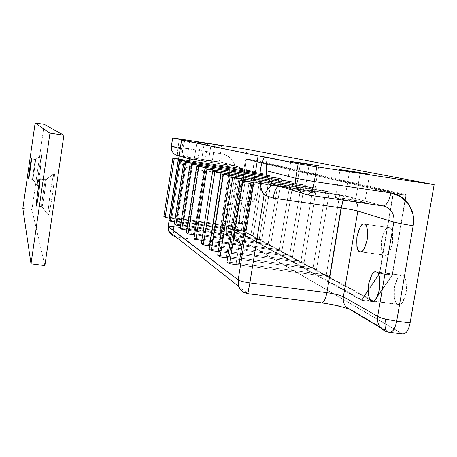 <?xml version="1.0" encoding="UTF-8"?>
<svg xmlns="http://www.w3.org/2000/svg" width="457" height="457" viewBox="0 0 457 457"><rect width="100%" height="100%" fill="white"/><g stroke="black" fill="none" stroke-linecap="round" stroke-linejoin="round"><path stroke-width="0.34" stroke-dasharray="2.29 1.71" d="M281.426 178.864L267.419 176.785L281.426 178.864L270.675 245.038L268.208 243.712L278.85 178.161L281.426 178.864L270.675 245.038L194.591 234.767L270.675 245.038L268.208 243.712L186.353 232.647L268.208 243.712L278.85 178.161L267.271 176.442L281.426 178.864L270.675 245.038L195.693 234.915L206.061 168.816L195.693 234.915L270.675 245.038L268.208 243.712L193.905 233.67L195.693 234.915L193.905 233.67L268.208 243.712L278.85 178.161L204.336 167.102L259.879 175.345L204.336 167.102L193.905 233.67L204.336 167.102L278.85 178.161L281.426 178.864L267.419 176.785L281.426 178.864L270.675 245.038L268.208 243.712L278.85 178.161L281.426 178.864M267.402 176.785L206.238 167.708L267.402 176.785M45.729 179.772L54.269 173.437C53.943 171.758 52.624 178.076 50.31 192.397C48.351 207.409 47.648 214.973 48.202 215.087L41.816 206.724C41.496 206.713 41.981 201.817 43.272 192.037C44.757 182.714 45.574 178.624 45.729 179.772L45.689 179.732C45.454 175.717 40.627 209.854 41.816 206.724L36.411 205.987L41.873 206.798C42.13 207.347 42.992 202.828 44.466 193.237C45.643 184 46.066 179.515 45.729 179.772L40.199 178.99L45.757 179.847C46.808 177.042 42.581 207.958 41.97 206.707L48.202 215.087L48.768 214.419L50.933 204.25L53.303 187.993L54.086 180.721L54.269 173.437L52.692 178.424L50.31 192.397L48.465 207.432L48.094 212.614L48.471 215.104C49.145 214.47 50.538 207.147 52.641 193.128C54.24 180.184 54.8 173.66 54.32 173.551L45.729 179.772M35.503 159.533L41.764 154.906C41.621 153.798 40.713 158.556 39.056 169.187C37.588 180.201 37.017 185.633 37.343 185.491L32.647 179.315C31.87 181.72 35.64 155.574 35.503 159.533L35.486 159.516C35.486 156.471 31.876 181.886 32.647 179.315L28.642 178.75L32.67 179.344C32.687 182.343 36.326 156.62 35.503 159.533L31.442 158.945L35.515 159.562C36.229 157.157 32.921 180.841 32.71 179.31L37.343 185.491L37.691 184.817L40.067 171.278L41.764 154.906L39.056 169.187L37.651 180.172L37.451 185.496C37.782 185.365 38.736 180.041 40.313 169.541L41.787 154.952L35.503 159.533M44.86 265.54L31.927 209.66L44.249 124.384L31.927 209.66L44.86 265.54M22.85 208.432L31.927 209.66L22.85 208.432M271.932 176.276L266.928 175.534L271.932 176.276L261.598 240.176L259.296 238.942L269.527 175.619L271.932 176.276L261.598 240.176L186.764 230.02L261.598 240.176L259.296 238.942L180.144 228.186L259.296 238.942L269.527 175.619L266.831 175.22L271.932 176.276L261.598 240.176L189.112 230.334L199.115 166.325L189.112 230.334L261.598 240.176L259.296 238.942L187.444 229.18L189.112 230.334L187.444 229.18L259.296 238.942L269.527 175.619L266.831 175.22L271.932 176.276L266.928 175.534L271.932 176.276L261.598 240.176L259.296 238.942L269.527 175.619L271.932 176.276M266.922 175.528L199.246 165.474L266.922 175.528M197.481 164.908L266.819 175.214L197.481 164.908L187.444 229.18L197.481 164.908L259.942 174.191L197.481 164.908M263.072 173.86L192.734 163.389L263.072 173.86L253.121 235.635L250.973 234.487L260.827 173.243L263.072 173.86L253.121 235.635L180.526 225.735L253.121 235.635L250.973 234.487L174.351 224.021L250.973 234.487L260.827 173.243L260.027 173.123L263.072 173.86L253.121 235.635L182.971 226.066L192.608 164.183L182.971 226.066L253.121 235.635L250.973 234.487L181.412 224.987L182.971 226.066L181.412 224.987L250.973 234.487L260.827 173.243L191.083 162.858L260.022 173.123L191.083 162.858L181.412 224.987L191.083 162.858L263.072 173.86L260.004 173.403L263.072 173.86L253.121 235.635L250.973 234.487L260.827 173.243L263.072 173.86M254.789 171.598L186.65 161.441L254.789 171.598L245.192 231.391L243.181 230.311L252.687 171.021L254.789 171.598L245.192 231.391L174.705 221.736L245.192 231.391L243.181 230.311L168.936 220.131L243.181 230.311L252.687 171.021L185.102 160.944L254.789 171.598L245.192 231.391L177.23 222.079L186.536 162.184L177.23 222.079L245.192 231.391L243.181 230.311L175.774 221.068L177.23 222.079L175.774 221.068L243.181 230.311L252.687 171.021L185.102 160.944L175.774 221.068L185.102 160.944L254.789 171.598L186.65 161.441L254.789 171.598L245.192 231.391L243.181 230.311L252.687 171.021L254.789 171.598M247.026 169.478L180.949 159.619L247.026 169.478L237.76 227.409L235.875 226.398L245.049 168.941L247.026 169.478L237.76 227.409L169.267 217.989L237.76 227.409L235.875 226.398L163.857 216.481L235.875 226.398L245.049 168.941L179.504 159.156L247.026 169.478L180.949 159.619L247.026 169.478L237.76 227.409L171.855 218.343L180.841 160.31L171.855 218.343L237.76 227.409L235.875 226.398L245.049 168.941L179.504 159.156L170.49 217.395L171.855 218.343L170.49 217.395L235.875 226.398L170.49 217.395L179.504 159.156L247.026 169.478L237.76 227.409L235.875 226.398L245.049 168.941L247.026 169.478M293.194 182.08L214.904 170.484L293.194 182.08L281.923 251.059L279.244 249.625L290.389 181.315L293.194 182.08L281.923 251.059L201.811 240.313L281.923 251.059L279.244 249.625L194.054 238.183L279.244 249.625L290.389 181.315L268.019 177.996L290.389 181.315L293.194 182.08L290.389 181.315L268.019 177.996L290.389 181.315L279.244 249.625L201.914 239.24L203.862 240.593L214.75 171.484L203.862 240.593L201.914 239.24L212.836 169.821L268.008 177.996L212.836 169.821L201.914 239.24L279.244 249.625L281.923 251.059L203.862 240.593L281.923 251.059L293.194 182.08L268.236 178.379L293.194 182.08L281.923 251.059L279.244 249.625L290.389 181.315L293.194 182.08M304.311 185.114L223.107 173.106L304.311 185.114L292.549 256.748L289.658 255.2L301.283 184.285L304.311 185.114L292.549 256.748L209.717 245.706L292.549 256.748L289.658 255.2L201.326 243.41L289.658 255.2L301.283 184.285L268.95 179.504L301.283 184.285L304.311 185.114L301.283 184.285L220.874 172.392L259.833 178.156L220.874 172.392L209.483 244.495L211.585 245.957L222.936 174.197L211.585 245.957L209.483 244.495L220.874 172.392L301.283 184.285L289.658 255.2L209.483 244.495L289.658 255.2L292.549 256.748L211.585 245.957L292.549 256.748L304.311 185.114L269.259 179.927L304.311 185.114L292.549 256.748L289.658 255.2L301.283 184.285L304.311 185.114M316.33 188.393L231.985 175.945L316.33 188.393L304.025 262.889L300.895 261.215L313.051 187.496L316.33 188.393L304.025 262.889L218.292 251.544L304.025 262.889L300.895 261.215L209.186 249.059L300.895 261.215L313.051 187.496L270.264 181.183L313.051 187.496L316.33 188.393L313.051 187.496L229.563 175.174L259.879 179.647L229.563 175.174L217.663 250.179L219.943 251.767L231.796 177.127L219.943 251.767L217.663 250.179L229.563 175.174L313.051 187.496L300.895 261.215L217.663 250.179L300.895 261.215L304.025 262.889L219.943 251.767L304.025 262.889L316.33 188.393L270.698 181.657L316.33 188.393L304.025 262.889L300.895 261.215L313.051 187.496L316.33 188.393M329.36 191.946L260.022 181.737L329.36 191.946L316.461 269.55L313.068 267.733L325.801 190.975L329.36 191.946L316.461 269.55L227.632 257.885L316.461 269.55L313.068 267.733L217.715 255.189L313.068 267.733L325.801 190.975L259.982 181.28L325.801 190.975L329.36 191.946L325.801 190.975L238.988 178.19L259.982 181.28L238.988 178.19L226.535 256.348L229.008 258.068L241.416 180.321L229.008 258.068L226.535 256.348L238.988 178.19L325.801 190.975L313.068 267.733L226.535 256.348L313.068 267.733L316.461 269.55L229.008 258.068L316.461 269.55L329.36 191.946L260.022 181.737L329.36 191.946L316.461 269.55L313.068 267.733L325.801 190.975L329.36 191.946M260.016 181.737L241.622 179.03L260.016 181.737M343.538 195.813L252.121 182.394L343.538 195.813L329.994 276.799L326.298 274.817L339.665 194.756L343.538 195.813L329.994 276.799L238.885 264.929L329.994 276.799L326.298 274.817L226.998 261.855L326.298 274.817L339.665 194.756L286.636 186.964L339.665 194.756L343.538 195.813L339.665 194.756L326.298 274.817L236.183 263.055L238.885 264.929L236.183 263.055L249.254 181.475L272.698 184.919L249.254 181.475L236.183 263.055L326.298 274.817L329.994 276.799L238.885 264.929L329.994 276.799L343.538 195.813L252.121 182.394L343.538 195.813L329.994 276.799L326.298 274.817L339.665 194.756L343.538 195.813M277.359 185.605L339.665 194.756L277.359 185.605M211.128 144.069L208.563 160.447L201.686 159.63L212.219 161.475L214.864 144.652L212.219 161.475L201.811 159.676L219.069 162.286L208.563 160.447L211.128 144.069M196.927 142.196L194.282 159.173L187.022 158.322L197.807 160.213L200.537 142.755L197.807 160.213L187.119 158.356L205.044 161.064L194.282 159.173L196.927 142.196M287.145 188.558L304.682 191.723C310.594 192.62 313.822 192.911 314.37 192.597C312.125 191.763 300.118 189.758 296.176 189.215L300.443 163.132L296.176 189.215C290.286 188.313 287.036 188.021 286.413 188.33L286.522 188.37C285.774 188.107 286.236 188.044 287.893 188.175L306.853 190.957L313.868 192.431C315.096 192.785 314.822 192.894 313.051 192.757L304.682 191.723L309.161 164.497L304.682 191.723L287.162 188.564M349.479 171.375L344.915 198.658C339.014 197.75 335.826 197.481 335.352 197.835C337.763 198.749 351.153 201.011 355.346 201.577L360.145 173.054L355.346 201.577L335.969 198.035C334.604 197.641 334.798 197.51 336.552 197.63L356.214 200.509L364.052 202.143C365.549 202.554 365.463 202.708 363.789 202.6L355.346 201.577C361.264 202.48 364.423 202.748 364.835 202.388C362.344 201.451 349.005 199.212 344.915 198.658L349.479 171.375M227.175 204.073L243.09 206.313C240.856 203.428 237.76 225.421 240.479 223.57L224.433 221.354C221.862 223.227 224.97 201.166 227.038 204.033L228.169 207.261L227.775 213.699L226.215 219.554L224.433 221.354L223.467 218.103L223.867 211.757L225.398 205.964L227.175 204.073C229.774 201.931 226.729 224.233 224.61 221.411L240.479 223.57L242.364 221.794L243.964 215.967L244.324 209.54L243.238 206.353L241.359 208.221L239.788 213.99L239.422 220.32L240.668 223.633C242.958 226.472 245.98 204.239 243.238 206.353L227.175 204.073M238.503 181.8L254.983 184.211C252.63 181.063 249.214 204.148 252.218 202.08L235.646 199.715C232.807 201.811 236.223 178.653 238.405 181.777L239.605 184.959L239.217 191.574L237.571 197.704L235.646 199.715L234.578 196.487L234.972 189.969L236.583 183.908L238.503 181.8C241.37 179.412 238.028 202.834 235.783 199.749L252.218 202.08L254.246 200.097L255.943 193.991L256.286 187.393L255.086 184.234L253.064 186.313L251.401 192.351L251.053 198.852L252.361 202.12C254.783 205.222 258.114 181.88 255.086 184.234L238.503 181.8M364.395 224.141L388.953 227.592C386.359 226.683 383.88 230.951 381.526 240.382C381.132 249.928 382.172 254.829 384.645 255.097L360.79 251.853L384.645 255.097C386.125 255.692 387.633 254.852 389.17 252.578L392.46 243.381L392.523 232.996C391.9 229.94 390.838 228.163 389.335 227.677C387.839 227.209 386.342 228.123 384.851 230.431L381.669 239.479L381.572 249.625C382.149 252.67 383.172 254.498 384.645 255.097L385.194 255.246C387.862 256.126 390.352 251.733 392.666 242.05C392.923 232.504 391.815 227.712 389.335 227.677L364.395 224.141M376.539 272.041L401.954 275.297C399.024 274.457 396.43 278.936 394.18 288.738C393.957 298.49 395.139 303.642 397.721 304.196L373.38 301.117L397.721 304.196C399.327 305.025 400.96 304.322 402.611 302.088L406.147 292.68L406.159 281.586C405.468 278.239 404.308 276.211 402.674 275.502C401.046 274.811 399.424 275.6 397.824 277.873L394.414 287.133L394.362 297.958C394.997 301.283 396.116 303.362 397.721 304.196L398.63 304.482C401.64 305.299 404.245 300.672 406.444 290.606C406.513 280.844 405.256 275.805 402.674 275.502L376.539 272.041M349.205 309.029L353.432 310.943L388.616 331.976L385.211 331.068L388.616 331.976L387.793 331.993L401.88 333.576L235.229 236.612L234.264 233.487L234.618 227.506L247.1 149.325L234.618 227.506C233.955 232.419 234.161 235.458 235.229 236.612L227.318 235.538L241.022 243.73L241.336 244.518L239.017 244.843L228.117 243.964L176.014 236.977L247.751 293.543L330.48 304.185M402.697 333.918L235.229 236.612L227.318 235.538L241.022 243.73C242.576 245.118 238.274 245.198 228.117 243.964L176.014 236.977L247.751 293.543L320.694 302.648C335.598 304.733 346.515 307.498 353.432 310.943L388.616 331.976L403.045 333.958M392.374 275.343L406.233 194.728L262.307 162.018L406.233 194.728L393.454 192.825L262.107 162.635L393.454 192.825L406.233 194.728L392.374 275.343L373.963 301.803L392.374 275.343L379.641 273.657L392.374 275.343M262.301 162.018L254.435 160.23L243.061 231.191L373.963 301.803L243.061 231.191L254.435 160.23L262.301 162.018M392.157 274.948L373.969 301.106L243.227 230.831L254.475 160.675L405.839 195.339L392.157 274.948L405.839 195.339L254.475 160.675L243.227 230.831L373.969 301.106L361.647 299.546L235.098 229.717L243.227 230.831L235.098 229.717L246.323 159.442L254.475 160.675L246.323 159.442L393.066 193.437L405.839 195.339L393.066 193.437L379.43 273.263L392.157 274.948L379.43 273.263L368.131 289.967L379.43 273.263L393.066 193.437L246.323 159.442L235.098 229.717L361.647 299.546L373.969 301.106L392.157 274.948M169.204 220.325L178.687 159.03L169.204 220.325M175.454 154.832L189.107 159.087C190.015 159.956 190.106 163.08 189.387 168.456L183.051 166.199L180.932 160.064L180.795 153.461L183.514 140.299L184.794 140.488L182.657 149.193L180.241 148.576L182.657 149.193L184.794 140.488M222.628 162.458L179.104 155.934L222.628 162.458L236.155 166.125L222.628 162.458C221.611 161.664 221.439 158.79 222.113 153.838L227.98 155.991L232.556 160.287L235.138 166.062L235.355 172.438L226.769 226.426L234.618 227.506L226.769 226.426C226.118 231.316 226.301 234.355 227.318 235.538C226.284 234.384 226.101 231.351 226.769 226.426C222.57 225.884 220.48 225.815 220.503 226.232C220.525 225.821 222.616 225.884 226.769 226.426L235.355 172.438L229.14 171.763L235.355 172.438C235.972 162.481 231.556 156.283 222.113 153.838C221.439 158.79 221.611 161.664 222.628 162.458L237.92 166.594C241.919 168.593 243.69 171.758 243.233 176.076L229.317 171.832L220.668 226.364L233.984 233.995L243.438 176.156L236.829 175.471L227.512 234.013L236.829 175.471L243.438 176.156L229.317 171.832C229.745 167.759 228.072 164.783 224.296 162.898C227.923 164.611 229.54 167.57 229.146 171.769L220.668 226.364C220.32 228.968 220.994 231.231 222.696 233.144L227.318 235.538L222.73 233.184C220.954 231.082 220.268 228.808 220.668 226.364L220.508 226.244C220.177 228.888 220.92 231.202 222.73 233.184L236.16 241.239C234.847 240.376 234.184 238.011 234.178 234.144L233.984 233.995C233.607 236.766 234.321 239.165 236.12 241.199L241.022 243.73L236.12 241.199C234.321 239.165 233.607 236.766 233.984 233.995L220.668 226.364L229.317 171.832C229.705 167.679 228.066 164.72 224.404 162.938L222.628 162.458M178.27 155.808L189.107 159.087L236.155 166.125C237.309 167.028 237.531 170.141 236.829 175.471C237.531 170.141 237.309 167.028 236.155 166.125L189.107 159.087L186.108 158.048L183.994 156.225L182.937 154.22L182.509 151.953L182.657 149.193C181.943 153.009 183.046 155.928 185.965 157.962L185.965 157.962C186.65 158.756 185.679 161.504 183.051 166.199L173.666 226.683L227.512 234.013C226.792 239.348 226.992 242.667 228.117 243.964C226.992 242.667 226.792 239.348 227.512 234.013C232.03 234.584 234.258 234.635 234.19 234.155L243.233 176.076C243.69 171.758 241.919 168.593 237.92 166.594C241.987 168.484 243.827 171.672 243.438 176.156L234.178 234.144C234.201 234.624 231.979 234.584 227.512 234.013L173.666 226.683L168.199 226.426M307.572 194.933L278.907 186.273L307.338 194.882L382.789 205.896L347.686 196.373L280.21 186.467L347.686 196.373L383.886 206.101M183.514 140.299C179.972 151.176 179.818 159.807 183.051 166.199L189.387 168.456L236.829 175.471L189.387 168.456C190.106 163.08 190.015 159.956 189.107 159.087L185.965 157.962C183.034 155.9 181.989 152.792 182.846 148.651M340.088 306.281L347.2 308.326M171.278 146.251L178.093 147.165C177.487 151.393 177.47 154.209 178.041 155.608C177.459 154.323 177.482 151.507 178.093 147.165L179.361 138.951L178.093 147.165L222.113 153.838L171.335 146.246M266.311 167.473L266.831 158.236L266.362 164.411M307.338 194.882L384.691 206.324M356.134 202.023L352.633 198.309L350.245 197.053L347.686 196.373L350.245 197.053L352.633 198.309L356.134 202.023M351.901 310.646L353.432 310.943L351.901 310.646M243.69 292.337L247.751 293.543L243.964 292.491M320.694 302.648L321.42 302.905M172.609 235.738L176.014 236.977L174.688 235.726L173.78 233.333L173.666 226.683C173.112 230.974 173.574 234.155 175.06 236.235M179.104 155.934L185.965 157.962C186.65 158.756 185.679 161.504 183.051 166.199L173.666 226.683L168.267 226.392M175.979 236.966L176.014 236.977C172.632 236.315 170.238 234.452 168.822 231.396M272.698 184.919L249.254 181.475L272.698 184.919M231.985 175.945L270.698 181.657L231.985 175.945M223.107 173.106L269.253 179.927L223.107 173.106M214.904 170.484L268.225 178.379L214.904 170.484M268.008 177.996L212.836 169.821L268.008 177.996M199.246 165.474L259.924 174.488L199.246 165.474M266.819 175.214L259.947 174.191L266.819 175.214M192.734 163.389L259.999 173.397L192.734 163.389M206.238 167.708L259.867 175.665L206.238 167.708M343.396 200.16C344.835 197.401 346.2 196.127 347.491 196.333L347.491 196.333C346.2 196.127 344.835 197.401 343.396 200.16M266.414 170.055L266.38 172.735M271.349 182.314L274.097 184.491M262.101 162.629L246.283 158.996L254.435 160.23L246.283 158.996L234.932 230.077L243.061 231.191L234.932 230.077L361.636 300.249L373.963 301.803L361.636 300.249L368.125 290.669L361.636 300.249L234.932 230.077L246.283 158.996L262.101 162.629M368.136 290.646L379.641 273.657L393.454 192.825L379.641 273.657L368.136 290.646M368.113 289.989L361.647 299.546L368.113 289.989M35.486 159.516L31.436 158.927M45.689 179.732L40.17 178.95M41.873 206.798L36.343 206.044M32.67 179.344L28.625 178.773M37.451 185.496L32.71 179.31M41.787 154.952L35.515 159.562M48.471 215.104L41.97 206.707M54.32 173.551L45.757 179.847M201.686 159.63L204.296 142.944M187.022 158.322L189.712 141.002M286.413 188.33L290.795 161.47M335.352 197.835L340.037 169.73M243.09 206.313L227.038 204.033M254.983 184.211L238.405 181.777M388.953 227.592L364.132 224.073M401.954 275.297L376.037 271.869M383.08 205.953L347.491 196.333L280.135 186.439M178.624 159.025L169.147 220.285M398.63 304.482L372.838 301.22M385.194 255.246L360.247 251.847M252.361 202.12L235.783 199.749M240.668 223.633L224.61 221.411M364.835 202.388L369.564 174.374M314.37 192.597L318.786 165.857M205.044 161.064L207.746 143.801M219.069 162.286L221.691 145.646M277.725 186.039L278.753 186.239"/><path stroke-width="0.69" d="M206.238 167.708L196.767 165.977L204.336 167.102L196.767 165.977L186.353 232.647L188.073 233.887L194.591 234.767L188.073 233.887L198.595 166.577L206.238 167.708L204.336 167.102L206.238 167.708L206.061 168.816L206.238 167.708M198.595 166.577L188.073 233.887L186.353 232.647L196.767 165.977L198.595 166.577M28.642 178.75L28.597 178.744C27.866 181.32 31.482 155.888 31.43 158.927L29.791 168.199L28.597 178.744L30.253 169.518L31.442 158.945C32.218 156.02 28.58 181.766 28.614 178.773L28.642 178.75M36.411 205.987L36.292 205.97C35.183 209.112 40.016 174.945 40.165 178.95L37.822 191.277L36.577 201.069L36.292 205.97L37.154 202.999L38.679 193.739L40.199 178.99L38.862 192.454C37.4 202.057 36.56 206.587 36.343 206.044L36.411 205.987M31.002 263.803L22.85 208.432L35.138 122.996L49.95 133.124L31.002 263.803L44.86 265.54L63.894 135.221L44.86 265.54L31.002 263.803L22.85 208.432L35.138 122.996L44.249 124.384L63.894 135.221L49.95 133.124L31.002 263.803M63.894 135.221L44.249 124.384L35.138 122.996L49.95 133.124L63.894 135.221M199.246 165.474L190.163 163.817L197.481 164.908L190.163 163.817L180.144 228.186L181.749 229.334L186.764 230.02L181.749 229.334L191.866 164.377L199.246 165.474L197.481 164.908L199.246 165.474L199.115 166.325L199.246 165.474M191.866 164.377L181.749 229.334L180.144 228.186L190.163 163.817L191.866 164.377M192.734 163.389L184.005 161.807L191.083 162.858L184.005 161.807L174.351 224.021L175.848 225.095L180.526 225.735L175.848 225.095L185.593 162.326L192.734 163.389L191.083 162.858L192.734 163.389L192.608 164.183L192.734 163.389M185.593 162.326L175.848 225.095L174.351 224.021L184.005 161.807L185.593 162.326M186.65 161.441L178.247 159.921L185.102 160.944L178.247 159.921L168.936 220.131L170.335 221.137L174.705 221.736L170.335 221.137L179.732 160.407L186.65 161.441L185.102 160.944L186.65 161.441L186.536 162.184L186.65 161.441M179.732 160.407L170.335 221.137L168.936 220.131L178.247 159.921L179.732 160.407M180.949 159.619L172.855 158.162L179.504 159.156L172.855 158.162L163.857 216.481L165.171 217.423L169.267 217.989L165.171 217.423L174.248 158.619L180.949 159.619L179.504 159.156L180.949 159.619L180.841 160.31L180.949 159.619M174.248 158.619L165.171 217.423L163.857 216.481L172.855 158.162L174.248 158.619M214.904 170.484L204.953 168.65L212.836 169.821L204.953 168.65L194.054 238.183L195.927 239.525L201.811 240.313L195.927 239.525L206.941 169.301L214.904 170.484L212.836 169.821L214.904 170.484L214.75 171.484L214.904 170.484M206.941 169.301L195.927 239.525L194.054 238.183L204.953 168.65L206.941 169.301M223.107 173.106L214.841 171.883L212.694 171.181L220.874 172.392L212.694 171.181L201.326 243.41L203.348 244.861L209.717 245.706L203.348 244.861L214.841 171.883L223.107 173.106L220.874 172.392L223.107 173.106L222.936 174.197L223.107 173.106M214.841 171.883L203.348 244.861L201.326 243.41L212.694 171.181L214.841 171.883M231.985 175.945L223.393 174.677L221.062 173.917L229.563 175.174L221.062 173.917L209.186 249.059L211.38 250.63L218.292 251.544L211.38 250.63L223.393 174.677L231.985 175.945L229.563 175.174L231.985 175.945L231.796 177.127L231.985 175.945M223.393 174.677L211.38 250.63L209.186 249.059L221.062 173.917L223.393 174.677M241.622 179.03L232.676 177.716L230.139 176.888L238.988 178.19L230.139 176.888L217.715 255.189L220.097 256.897L227.632 257.885L220.097 256.897L232.676 177.716L241.622 179.03L238.988 178.19L241.622 179.03L241.416 180.321L241.622 179.03M232.676 177.716L220.097 256.897L217.715 255.189L230.139 176.888L232.676 177.716M252.121 182.394L242.798 181.023L240.028 180.121L249.254 181.475L240.028 180.121L226.998 261.855L229.591 263.718L238.885 264.929L229.591 263.718L242.798 181.023L252.121 182.394L249.254 181.475L252.121 182.394L238.885 264.929L252.121 182.394M272.698 184.919L286.636 186.964L272.698 184.919M242.798 181.023L229.591 263.718L226.998 261.855L240.028 180.121L242.798 181.023M211.151 143.926L221.696 145.629L211.151 143.926M196.956 142.036L207.752 143.778L196.956 142.036M300.5 162.766L300.443 163.132L300.5 162.766L291.178 161.55L298.164 162.761L309.161 164.497L290.795 161.47L300.5 162.766L317.518 165.708C319.277 165.931 319.529 165.92 318.283 165.674L300.5 162.766M349.548 170.981L349.479 171.375L349.548 170.981L341.196 169.781C339.454 169.558 339.277 169.587 340.665 169.861L368.571 174.266C370.233 174.471 370.301 174.425 368.782 174.134L349.548 170.981M360.79 251.853L359.733 251.71C357.403 251.459 356.466 246.546 356.923 236.966C359.225 227.472 361.596 223.17 364.035 224.056L364.395 224.141C365.806 224.615 366.788 226.386 367.348 229.454L367.2 239.879L364.012 249.139C362.55 251.436 361.121 252.293 359.733 251.71C358.351 251.116 357.403 249.293 356.888 246.243L357.066 236.052L360.145 226.946C361.567 224.615 362.984 223.684 364.395 224.141C366.731 224.153 367.736 228.957 367.405 238.543C365.137 248.277 362.749 252.715 360.247 251.847L360.79 251.853M373.38 301.117L371.615 300.895C369.187 300.358 368.119 295.193 368.416 285.402C370.627 275.542 373.106 271.024 375.865 271.841L376.539 272.041C378.076 272.738 379.15 274.766 379.773 278.124L379.664 289.264L376.248 298.741C374.671 300.992 373.123 301.711 371.615 300.895C370.113 300.072 369.079 297.993 368.508 294.656L368.656 283.786L371.947 274.463C373.478 272.166 375.008 271.361 376.539 272.041C378.973 272.326 380.11 277.37 379.961 287.179C377.802 297.301 375.306 301.968 372.472 301.174L371.615 300.895L373.38 301.117M383.886 206.101L385.777 206.707C391.923 209.746 394.608 214.859 393.831 222.056L377.671 316.398C376.928 320.614 378.019 324.504 380.955 328.069L385.211 331.068L380.892 328.006C378.082 324.761 377.008 320.894 377.671 316.398L393.831 222.056L357.814 211.06L343.378 296.736L377.671 316.398C379.207 317.255 381.812 318.158 385.479 319.1C381.818 318.158 379.213 317.255 377.671 316.398L343.378 296.736C339.934 295.113 334.438 293.76 326.886 292.68L249.876 282.9L247.797 293.708M171.335 146.246L171.324 146.274C170.947 149.976 172.323 152.827 175.454 154.832C172.3 152.672 170.952 149.827 171.398 146.297L180.241 148.576L171.398 146.297L172.677 137.997L184.799 140.488L174.06 138.157L247.1 149.325L434.15 184.628L410.129 322.859L396.676 321.202L385.479 319.1C384.44 326.087 385.125 330.365 387.53 331.925L387.53 331.925C385.125 330.365 384.44 326.087 385.479 319.1L396.676 321.202L413.168 225.752L413.002 214.464L408.724 204.262L400.966 196.699L390.872 192.94L314.325 181.549L316.758 166.799L298.135 163.737L258.091 155.854L238.171 279.952L168.227 226.638L169.204 220.325L168.227 226.638L168.776 231.282L169.941 233.338L172.609 235.738M172.677 137.997L171.398 146.297L172.603 137.985L179.361 138.951L247.1 149.325L434.15 184.628L409.809 324.476L408.501 328.657L406.679 331.845L404.679 333.656L402.697 333.918M181.623 140.065L178.687 159.03L181.623 140.065L258.091 155.854L184.799 140.488M434.15 184.628L316.758 166.799L434.15 184.628M179.104 155.934L175.454 154.832M280.21 186.467L278.907 186.273L280.21 186.467M330.48 304.185L340.088 306.281M347.2 308.326L349.205 309.029M384.691 206.324L385.594 206.638C391.929 209.854 394.671 214.996 393.831 222.056C398.11 223.233 404.554 224.461 413.168 225.752C404.554 224.461 398.11 223.233 393.831 222.056L357.814 211.06C354.238 210.094 348.651 209.043 341.065 207.901L273.183 198.104L264.089 194.859L249.876 282.9L264.089 194.859L273.183 198.104L341.065 207.901L326.886 292.68L341.065 207.901C348.651 209.043 354.238 210.094 357.814 211.06C358.368 208.038 357.808 205.022 356.134 202.023C357.808 205.022 358.368 208.038 357.814 211.06L343.378 296.736C342.79 300.82 343.784 304.339 346.366 307.298L351.901 310.646L346.366 307.298C343.784 304.339 342.79 300.82 343.378 296.736C339.968 295.108 334.473 293.754 326.886 292.68C325.607 299.221 323.784 302.625 321.42 302.905L320.694 302.648M307.338 194.882L307.55 194.928C310.394 194.453 312.651 189.992 314.325 181.549L295.753 178.304L314.325 181.549L316.758 166.799L298.135 163.737L295.753 178.304C294.908 184.502 297.17 189.466 302.528 193.202L306.156 194.653L302.334 193.088C297.21 189.638 295.016 184.708 295.753 178.304L266.471 170.769L266.762 174.98L268.385 178.63L270.915 181.886L274.303 184.617C271.704 184.714 268.299 188.124 264.089 194.859C262.604 192.963 261.438 189.935 260.587 185.77L259.856 175.974C260.044 169.398 261.53 163.046 264.323 156.917L266.928 157.334L266.831 158.236L266.928 157.334L298.135 163.737L295.753 178.304L266.471 170.769L266.311 167.473M274.097 184.491L307.55 194.928C310.394 194.528 312.645 190.066 314.325 181.549L390.872 192.94C389.107 201.314 386.508 205.65 383.075 205.953C386.508 205.65 389.107 201.314 390.872 192.94C405.588 194.813 416.121 210.477 413.168 225.752L396.676 321.202C395.191 328.4 392.877 332.119 389.747 332.359M382.789 205.896L383.075 205.953L382.789 205.896M403.045 333.958C406.267 333.736 408.632 330.034 410.129 322.859L396.676 321.202C395.236 328.303 392.9 332.022 389.667 332.348L402.965 333.953M321.42 302.905C323.784 302.625 325.607 299.221 326.886 292.68L249.876 282.9C244.061 282.066 240.159 281.084 238.171 279.952L168.267 226.392M243.964 292.491L240.148 289.19L238.725 286.442L238.171 279.952C240.125 281.084 244.027 282.066 249.876 282.9L247.854 293.611M171.398 146.297C171.015 149.947 172.329 152.769 175.339 154.763L178.27 155.808M277.725 186.039L274.303 184.617C271.715 184.657 268.31 188.073 264.089 194.859C258.868 188.592 258.108 169.267 264.323 156.917L258.091 155.854L238.171 279.952L238.971 287.07L240.73 289.938L243.69 292.337M181.555 140.048L183.514 140.299M168.199 226.426L169.147 220.285M175.06 236.235L175.979 236.966M168.822 231.396L168.227 226.638M341.065 207.901L343.396 200.16L341.065 207.901M273.183 198.104C274.52 190.917 276.331 186.959 278.61 186.228C276.331 186.959 274.52 190.917 273.183 198.104M266.362 164.411L266.414 170.055M266.38 172.735C266.819 176.419 268.476 179.612 271.349 182.314M238.76 286.533C239.165 288.11 240.685 289.967 243.313 292.103L247.785 293.708L321.368 302.9C330.868 303.888 344.292 307.435 347.154 308.526L346.417 307.355L380.955 328.069C383.652 330.377 385.839 331.668 387.53 331.925L389.667 332.348M383.08 205.953L385.594 206.638L383.046 205.947L307.55 194.928M238.725 286.442L168.776 231.282M181.56 140.048L178.624 159.025M168.736 231.185L168.176 226.586M372.838 301.22L372.472 301.174M278.753 186.239L280.135 186.439"/></g></svg>
